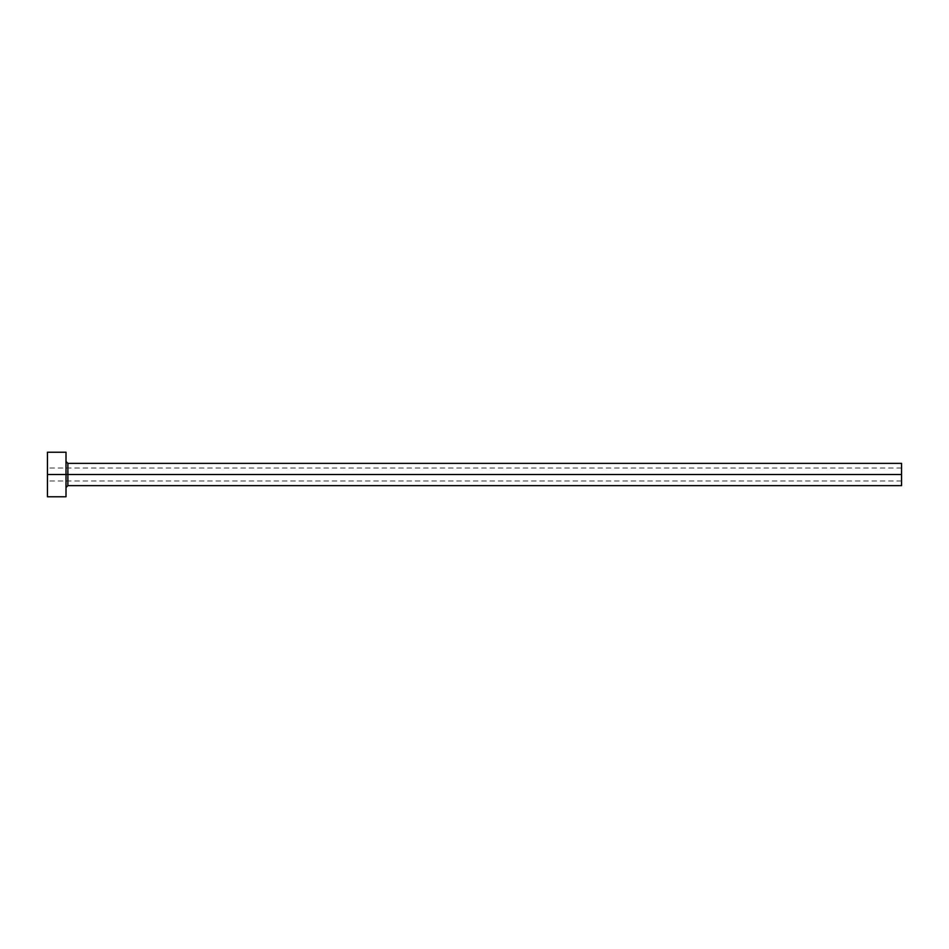 <?xml version="1.0" encoding="UTF-8"?>
<svg xmlns="http://www.w3.org/2000/svg" width="949" height="949" viewBox="0 0 949 949"><rect width="100%" height="100%" fill="white"/><g stroke="black" fill="none" stroke-linecap="round" stroke-linejoin="round"><path stroke-width="0.71" stroke-dasharray="4.75 3.56" d="M901.55 474.5L901.55 467.999L901.55 474.5L47.45 474.5L901.55 474.5L901.55 485.639L901.55 474.5L67.877 474.5L67.877 463.361L67.877 474.5L901.55 474.5L901.55 463.361L901.55 481.001L901.55 474.5L47.45 474.5L47.45 467.999L47.45 474.5L66.015 474.5L66.015 461.499L66.015 496.778L66.015 474.5L47.45 474.5L47.45 452.222L47.45 481.001L47.45 474.5L901.55 474.5L901.55 481.001L901.55 474.5M67.877 485.639L67.877 474.5L67.877 485.639M47.45 496.778L47.45 474.5L47.45 496.778M66.015 452.222L66.015 474.5L66.015 452.222M66.015 474.5L66.015 461.499L66.015 474.5M901.55 467.999L47.45 467.999M901.55 481.001L47.45 481.001"/><path stroke-width="1.42" d="M47.45 496.778L47.45 452.222L47.45 474.5L901.55 474.5L901.55 485.639L901.55 474.5L67.877 474.5L67.877 463.361L67.877 474.5L47.45 474.5L47.45 496.778L66.015 496.778L66.015 452.222L66.015 496.778M66.015 487.501L67.877 485.639L67.877 474.5L67.877 485.639L901.55 485.639M901.55 474.5L901.55 463.361L901.55 474.5M901.55 463.361L67.877 463.361L66.015 461.499M47.45 452.222L66.015 452.222"/></g></svg>
